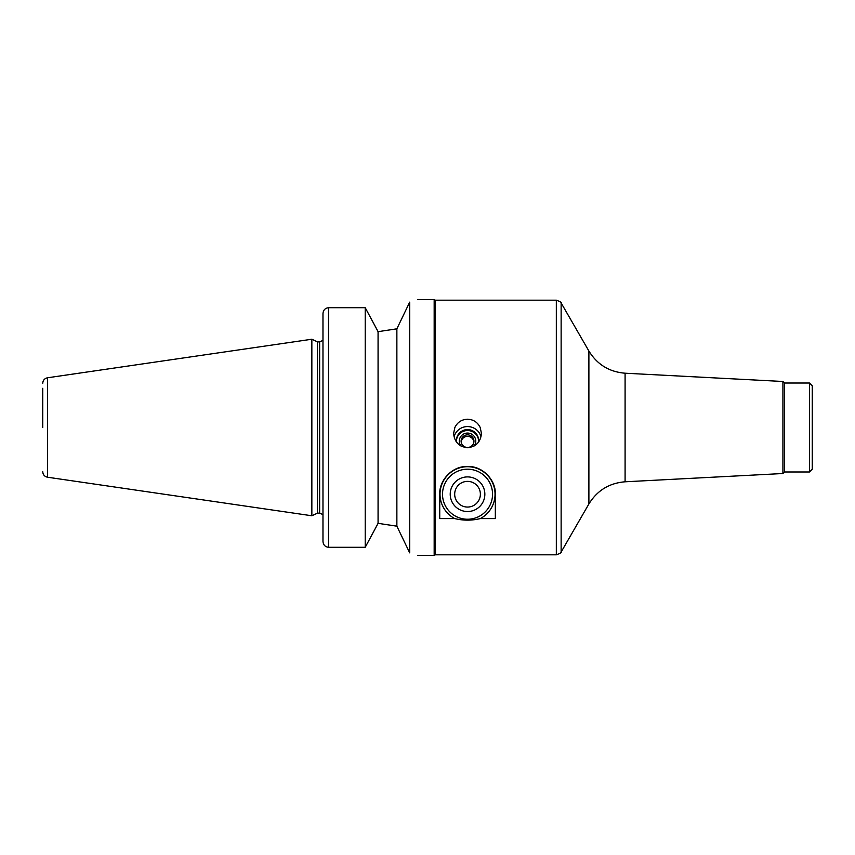 <?xml version="1.0" encoding="UTF-8"?>
<svg xmlns="http://www.w3.org/2000/svg" width="855" height="855" viewBox="0 0 855 855"><rect width="100%" height="100%" fill="white"/><g stroke="black" fill="none" stroke-linecap="round" stroke-linejoin="round"><path stroke-width="1.28" d="M782.913 473.52L784.452 471.981L784.452 383.019L782.913 381.48L782.913 473.52L625.091 481.793C609.284 483.075 597.217 490.46 588.892 503.969L561.136 552.041C561.714 552.522 560.111 553.442 556.327 554.82L556.327 300.18C560.111 301.559 561.714 302.478 561.136 302.959L561.136 552.041M784.452 383.019L809.471 383.019L809.471 471.981L784.452 471.981M809.471 383.019L812.25 385.797L812.25 469.203L809.471 471.981M478.64 440.988A11.115 10.933 -0 0 0 467.535 430.535A11.115 10.933 -0 0 0 456.42 440.988M474.14 445.989A8.229 8.09 -0 0 0 467.535 433.068A8.229 8.09 -0 0 0 460.92 445.989M478.533 442.099A11.115 10.933 -0 0 0 467.535 429.584A11.115 10.933 -0 0 0 456.527 442.099M481.002 436.852A13.904 13.669 -0 0 0 454.058 436.852M467.535 447.742C459.007 446.759 454.368 441.95 453.631 433.335L454.86 427.5C457.446 422.242 461.668 419.484 467.535 419.217C473.392 419.484 477.614 422.242 480.2 427.5L481.429 433.335C480.692 441.95 476.064 446.759 467.535 447.742M473.905 441.928A6.423 6.316 -0 0 0 461.155 441.928M467.535 434.853A6.423 6.316 -0 0 0 461.112 441.169A6.423 6.316 -0 0 0 467.535 447.475A6.423 6.316 -0 0 0 473.948 441.169A6.423 6.316 -0 0 0 467.535 434.853M467.535 469.203A25.019 25.019 0 0 0 445.861 506.726A25.019 25.019 0 0 0 489.199 506.726A25.019 25.019 0 0 0 467.535 469.203M480.318 518.59A27.52 27.52 0 0 0 467.535 466.702A27.52 27.52 0 0 0 454.742 518.59L439.737 518.59L439.737 494.222C439.021 481.066 451.483 466.039 467.535 466.424C483.588 466.039 496.05 481.066 495.334 494.222L495.334 518.59L480.318 518.59C471.8 520.652 463.271 520.652 454.742 518.59M467.535 481.376A12.836 12.836 0 0 0 456.41 500.635A12.836 12.836 0 0 0 478.65 500.635A12.836 12.836 0 0 0 467.535 481.376M467.535 476.908A17.314 17.314 0 0 0 452.541 502.879A17.314 17.314 0 0 0 482.53 502.879A17.314 17.314 0 0 0 467.535 476.908M556.327 300.18L435.366 300.18L435.366 554.82L556.327 554.82M378.07 331.665L396.87 328.812L409.705 302.136C420.062 298.833 420.062 298.833 409.705 302.136L409.705 552.864C420.062 556.167 420.062 556.167 409.705 552.864L396.87 526.188L378.07 523.335L396.87 526.188L396.87 328.812L378.07 331.665L372.737 321.694L378.07 331.665L378.07 523.335L372.737 533.306L378.07 523.335M328.534 547.296L328.534 307.704L365.224 307.704L372.737 321.694L365.224 307.704L328.534 307.704C325.071 308.153 323.222 310.141 322.976 313.667L322.976 541.333C323.222 544.859 325.071 546.847 328.534 547.296L365.224 547.296L372.737 533.306M322.976 336.87L322.976 313.667M417.497 299.624L434.169 299.624L434.169 555.376L417.497 555.376M365.224 307.704L365.224 547.296M322.976 541.333L322.976 518.13M42.75 427.5L42.75 388.298M47.506 477.218L47.506 377.782L311.851 339.232L311.851 515.768L47.506 477.218C44.567 476.556 42.974 474.717 42.75 471.714M311.851 339.232L317.515 341.872L317.515 513.128L311.851 515.768M782.913 381.48L625.091 373.208C609.284 371.925 597.217 364.54 588.892 351.031L588.892 503.969M625.091 373.208L625.091 481.793M317.515 341.872L319.642 341.872L319.642 513.128L322.976 514.625M588.892 351.031L561.136 302.959M47.506 377.782C44.567 378.444 42.974 380.283 42.75 383.286M317.515 513.128L319.642 513.128M319.642 341.872L322.976 340.376M435.366 300.18L434.169 299.624M435.366 554.82L434.169 555.376"/></g></svg>
